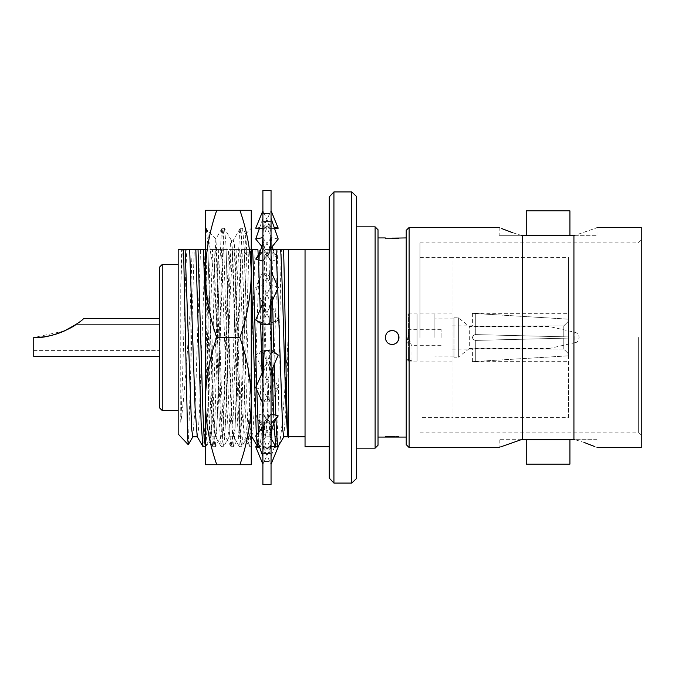 <?xml version="1.0" encoding="UTF-8"?>
<svg xmlns="http://www.w3.org/2000/svg" width="675" height="675" viewBox="0 0 675 675"><rect width="100%" height="100%" fill="white"/><g stroke="black" fill="none" stroke-linecap="round" stroke-linejoin="round"><path stroke-width="0.51" stroke-dasharray="3.38 2.53" d="M262.896 228.226L271.046 210.735L271.046 213.528L264.237 213.612L262.896 210.735L262.896 213.528L269.705 213.612M262.668 228.724L271.164 226.868L274.084 227.146M274.539 228.454L271.282 228.724L264.237 213.612M271.282 228.724L262.786 226.868L255.724 228.192M262.896 261.082L269.705 253.058L262.896 252.737L262.896 464.265L262.896 423.52L255.724 415.893L262.668 413.648L269.705 421.942L262.896 422.263L262.896 349.92L255.724 355.033L262.668 351.928L269.705 350.249L262.896 350.671L262.896 298.325L264.237 273.679L271.046 274.05L271.046 298.325L269.705 273.679L262.896 274.05L262.896 252.737M278.218 239.034L271.282 237.642L264.237 221.493L271.046 221.662L271.046 218.413L271.046 234.951L269.705 221.493L262.896 221.662L262.896 210.735M271.282 237.642L257.276 256.871M262.896 213.528L262.896 234.951L264.237 221.493M262.668 261.352L271.046 248.181M255.724 319.967L262.668 323.072L269.705 324.751L262.896 324.329M278.218 287.483L271.282 284.698L264.237 273.679M271.282 284.698L262.102 305.092M262.668 323.072L271.046 303.615M255.724 387.517L262.668 390.302L269.705 401.321L262.896 400.95M262.668 390.302L271.848 369.908M262.668 351.928L269.173 366.491L271.046 378.346L271.046 349.92L271.046 350.671L264.237 350.249L271.282 351.928L262.896 371.385M269.705 350.249L271.046 376.675L269.705 401.321M262.896 378.346L264.769 366.491M278.218 355.033L271.282 351.928M255.724 435.966L262.668 437.358L269.705 453.507L262.896 453.338M262.668 437.358L276.674 418.129M274.539 446.546L271.046 456.587L271.046 422.263L264.237 421.942L271.046 413.918M269.705 421.942L271.046 440.049L269.705 453.507M271.282 413.648L262.896 426.819M262.896 441.07L262.896 441.079C262.879 434.97 263.495 425.166 270.186 415.159M257.648 446.673L262.668 446.276L269.705 461.388L262.896 461.472M262.668 446.276L271.164 448.132L278.218 446.808M271.046 446.774L264.237 461.388L271.046 461.472L271.046 464.265L269.705 461.388M271.282 446.276L262.786 448.132L259.858 447.854M262.896 464.265L264.237 461.388M262.896 423.52L262.896 422.263M262.668 413.648L278.218 435.966L275.282 444.412M271.046 441.079L271.046 441.07C271.072 434.97 270.447 425.166 263.765 415.159M278.218 435.966L271.282 437.358L264.237 453.507L271.046 453.338L271.046 456.587M271.282 437.358L255.724 415.893M262.896 439.003L262.896 439.012C262.972 432.523 261.698 426.583 259.065 421.192L257.276 418.129M262.896 440.049L264.237 453.507M262.896 349.92L262.896 350.671M269.173 366.491L278.218 387.517L271.046 403.422L271.046 378.354M278.218 387.517L271.282 390.302L264.237 401.321L271.046 400.95L271.046 403.422M271.282 390.302L255.724 355.033M262.896 374.988L262.102 369.908M262.896 376.675L264.237 401.321M262.668 284.698L278.218 319.967L271.282 323.072L264.237 324.751L262.896 298.325L262.896 271.578L255.724 287.483L262.668 284.698L269.705 273.679M262.896 271.578L262.896 274.05M278.218 319.967L271.046 325.08L271.046 251.48L278.218 259.107L271.282 261.352L264.237 253.058L271.046 252.737M271.282 323.072L255.724 287.483M262.896 296.654L264.769 308.509M264.237 324.751L271.046 324.329L271.046 325.08M264.237 253.058L262.896 234.951L262.896 218.413L259.402 228.454M262.887 237.144L269.705 221.493M262.896 218.413L262.896 221.662M262.668 237.642L278.218 259.107M272.185 246.383L271.046 235.988L271.046 251.48M271.046 235.997L271.046 213.528M271.282 261.352L261.757 246.383M262.896 233.93L262.896 233.921C262.879 240.03 263.495 249.834 270.186 259.841M262.896 484.642L262.896 190.358M271.046 210.735L271.046 221.662M271.046 484.642L271.046 190.358M271.046 422.263L271.046 324.329M271.046 461.472L271.046 400.95M271.046 464.265L271.046 453.338M271.046 298.325L271.046 350.671M271.046 234.951L271.046 274.05M216.768 464.729C209.512 443.956 205.723 422.752 205.403 401.11L205.403 464.729L251.252 464.729L251.252 228.319L251.252 252.062L244.485 252.062L242.679 228.445L241.793 232.04L239.524 282.909L234.968 432.051L233.449 446.681L232.698 442.96L230.42 392.091L225.872 242.949L224.488 228.445L223.602 232.04L221.324 282.909L216.776 432.051L215.249 446.681L214.498 442.96L212.228 392.091L207.681 242.949L206.288 228.445L205.403 232.04L209.95 392.091L212.228 442.96L212.979 446.681L214.498 432.051L219.046 282.909L221.324 232.04L222.075 228.319L223.602 242.949L228.15 392.091L230.42 442.96L231.171 446.681L232.698 432.051L237.246 282.909L239.524 232.04L240.266 228.319L241.793 242.949L246.341 392.091L248.619 442.96L249.37 446.681L250.155 442.893L251.252 424.347L249.092 438.784L246.797 442.226L246.459 441.762L243.042 423.368L239.431 383.468L239.431 430.692L240.064 435.35L240.798 426.457L244.342 263.081L245.734 233.837L246.966 255.42L251.252 252.062M239.887 464.729C247.143 443.956 250.931 422.752 251.252 401.11C250.948 379.426 247.16 358.223 239.887 337.5C247.177 316.642 250.965 295.431 251.252 273.89L251.252 210.271L205.403 210.271L205.403 273.89C205.74 252.062 209.528 230.858 216.768 210.271M205.403 401.11C205.706 379.426 209.495 358.223 216.768 337.5C209.478 316.642 205.689 295.431 205.403 273.89L205.403 401.11L205.403 273.89M239.887 337.5L216.768 337.5M251.252 273.89C250.914 252.062 247.126 230.858 239.887 210.271M217.223 327.409L217.223 261.892L215.873 238.925L214.431 270.658L210.912 433.898L210.203 441.88L205.403 446.681L205.403 232.04L207.174 230.099L212.245 261.951L217.223 327.409L219.046 386.176L221.324 431.544L222.075 434.86L223.602 421.816L228.15 288.824L230.42 243.456L231.331 240.275L232.698 253.184L237.246 386.176L239.431 430.692M244.485 252.062L246.966 255.42M217.223 261.892L221.324 386.176L223.602 431.544L224.345 434.86L225.872 421.816L230.42 288.824L233.297 240.275L234.225 243.515L234.968 253.184L239.431 383.468M210.203 441.88L208.921 418.238L205.403 242.949M419.985 337.5L419.985 242.882L419.985 337.5M434.886 337.5L434.886 313.959L434.886 337.5M453.971 317.815L458.376 317.815L469.302 326.438L548.918 326.438L574.948 332.311C577.37 332.935 578.753 334.64 579.099 337.449C578.441 340.883 577.058 342.63 574.948 342.689L574.948 332.311L574.948 342.689L548.918 348.562L548.918 326.438L548.918 348.562L469.302 348.562L469.302 326.438L469.302 348.562L458.376 357.185L458.376 317.815L458.376 357.185L453.971 357.185L453.971 317.815L453.971 357.185M453.971 337.5L453.971 318.845L453.971 337.5M568.468 337.5L568.468 257.437L452.005 257.437L452.005 417.563L568.468 417.563L568.468 337.5M419.985 257.437L452.005 257.437L452.005 417.563L419.985 417.563M568.468 417.563L568.468 257.437M452.005 337.5L452.005 361.083L452.005 337.5M475.301 334.589L473.487 335.222L472.39 337.5L473.023 339.314L475.301 340.411C471.547 338.47 471.547 336.53 475.301 334.589L475.301 313.512C471.547 313.318 471.547 313.318 475.301 313.512C471.547 313.318 471.547 313.318 475.301 313.512L475.301 334.589L568.468 336.918L568.468 319.165L568.468 336.918L568.468 319.165L568.468 336.918L475.301 334.589L568.468 336.918L563.802 336.8L563.802 325.873L475.301 326.227L475.301 313.512L568.468 319.165L475.301 313.512L475.301 326.227L563.802 325.873L568.468 321.207L563.802 325.873L563.802 336.8L475.301 334.589L473.513 335.197L472.39 337.5L472.998 339.289L475.301 340.411L475.301 361.488L475.301 340.411L568.468 338.082L568.468 355.835L568.468 338.082L568.468 355.835L568.468 338.082L563.802 338.2L563.802 349.127L475.301 348.773L475.301 361.488C471.547 361.682 471.547 361.682 475.301 361.488C471.547 361.682 471.547 361.682 475.301 361.488L568.468 355.835L475.301 361.488L475.301 348.773L563.802 349.127L568.468 353.793L563.802 349.127L563.802 338.2L568.468 338.082L475.301 340.411C471.547 338.47 471.547 336.53 475.301 334.589M475.301 348.773C471.547 349.177 471.547 349.177 475.301 348.773C471.547 349.177 471.547 349.177 475.301 348.773M475.301 326.227C471.547 325.823 471.547 325.823 475.301 326.227C471.547 325.823 471.547 325.823 475.301 326.227M569.919 464.147L526.247 464.147M526.247 210.853L569.919 210.853M584.44 442.572L574.99 439.687L596.995 439.687L596.995 447.55L594.388 446.42M596.995 439.687L573.927 439.687L573.927 235.313L522.239 235.313L522.239 439.687L499.171 439.687L521.176 439.687M526.247 439.687L569.919 439.687M569.919 235.313L526.247 235.313M574.99 235.313L596.995 235.313L574.99 235.313C603.88 225.382 603.88 225.382 574.99 235.313L573.927 235.313M500.631 446.909L499.171 447.55L499.171 439.687M522.239 439.687L573.927 439.687M513.017 232.867L521.176 235.313L499.171 235.313L499.171 227.45L501.778 228.58M499.171 235.313L522.239 235.313M641.25 227.45L641.25 447.55M641.25 337.5L641.25 435.029L641.25 337.5M638.339 337.5L638.339 432.118L638.339 337.5M406.215 230.361L406.215 444.639M417.074 361.041L417.074 313.959L417.074 361.041L411.978 361.041L408.333 359.463L408.333 337.5L408.333 346.908L407.202 337.5L406.215 337.5L406.215 237.921L406.215 437.079L406.215 314.137L406.215 360.863L408.333 360.863L408.333 313.917L406.215 314.137M409.126 447.55L409.126 227.45M378.025 445.255L378.025 229.745M385.282 337.5C384.868 346.326 399.364 346.317 398.959 337.5C399.381 328.7 384.868 328.666 385.282 337.5A6.843 6.843 0 0 1 392.116 330.657A6.843 6.843 0 0 1 398.959 337.5A6.843 6.843 0 0 1 392.116 344.343A6.843 6.843 0 0 1 385.282 337.5M398.959 436.489L392.116 436.489L398.959 436.489L398.959 437.079L385.282 437.079L385.282 436.489L392.116 436.489L385.282 436.489M392.116 238.148L398.959 237.921L398.959 238.511L385.282 238.511L398.959 238.511M188.325 444.665L190.131 391.787L190.131 311.268L192.139 249.531L195.826 249.531M178.175 434.033L178.175 249.531M180.765 285.82L182.309 249.531L181.693 249.531L180.765 285.82L180.765 422.255C183.946 402.621 187.22 355.075 190.131 311.268M190.131 391.787C191.557 345.288 192.974 280.209 194.341 249.531M205.403 446.588L206.499 437.383L207.562 414.703L212.541 249.531L210.33 249.531L204.913 425.756L203.985 441.382L203.082 446.681M214.026 249.531L207.858 249.531L213.283 407.7L215.426 436.657L221.155 446.572L219.333 423.082L214.026 249.531L216.236 249.531L221.214 414.703L222.345 438.37L223.484 446.681L224.691 437.383L225.762 414.703L230.74 249.531L228.53 249.531L223.113 425.756L222.176 441.382L221.273 446.681L223.484 446.681M232.225 249.531L226.058 249.531L231.483 407.7L233.618 436.657L239.355 446.572L237.524 423.082L232.225 249.531L234.427 249.531L239.406 414.703L240.545 438.37L241.684 446.681L242.89 437.383L243.953 414.703L248.932 249.531L246.729 249.531L241.304 425.756L240.376 441.382L239.473 446.681L241.684 446.681M256.66 385.805L256.787 389.872M258.415 433.181L259.166 443.315L260.002 446.572L261.082 437.383L262.153 414.703L267.131 249.531L264.921 249.531L259.504 425.756L258.567 441.382L257.673 446.681M251.252 272.093L250.417 249.531L251.252 249.531M256.34 435.4L256.525 438.278M271.046 326.953L268.616 249.531L270.827 249.531L271.046 254.897M271.688 272.987L272.506 299.843M273.898 351.953L274.219 363.85M275.813 415.142L275.965 419.234M271.645 350.35L272.16 369.082M273.586 414.416L273.923 423.259M275.797 446.639L276.91 439.594L277.973 419.251C279.079 375.216 280.252 284.487 281.382 249.531L283.551 249.531M277.973 446.681L277.973 419.251M288.385 436.826L288.47 249.531L305.041 249.531L305.041 436.759L305.041 249.531L329.273 249.531L329.273 446.681L329.273 249.531M283.795 436.776L286.065 407.7L288.47 333.416C284.791 392.799 281.281 447.238 277.973 446.605M182.309 249.531L192.139 249.531M198.037 249.531L210.33 249.531M212.541 249.531L228.53 249.531M230.74 249.531L246.729 249.531M248.932 249.531L257.302 249.531M268.616 249.531L264.921 249.531M267.131 249.531L275.746 249.531M262.448 249.531L267.874 407.7L270.143 436.776L271.282 429.216L272.422 407.7L277.847 249.531L281.382 249.531M250.417 249.531L234.427 249.531M226.058 249.531L216.236 249.531M207.858 249.531L205.403 249.531M159.334 337.5L159.334 318.575L159.334 337.5M64.091 331.096L33.75 337.5L33.75 350.603L33.75 337.5C44.39 337.475 54.574 335.306 64.311 331.003C75.229 325.181 81.658 321.038 83.599 318.575C81.591 321.098 75.144 325.24 64.252 331.028C54.548 335.315 44.381 337.475 33.75 337.5L33.75 356.425L33.75 337.5C44.39 337.475 54.574 335.306 64.311 331.003C75.229 325.181 81.658 321.038 83.599 318.575C81.591 321.098 75.144 325.24 64.252 331.028C54.548 335.315 44.381 337.475 33.75 337.5C44.39 337.475 54.574 335.306 64.311 331.003C75.229 325.181 81.658 321.038 83.599 318.575C81.591 321.098 75.144 325.24 64.252 331.028C54.548 335.315 44.381 337.475 33.75 337.5L33.75 350.603L33.75 337.5C48.887 338.808 70.824 328.885 76.132 324.397C71.483 328.472 48.98 338.918 33.75 337.5C48.887 338.808 70.824 328.885 76.132 324.397C71.483 328.472 48.98 338.918 33.75 337.5L33.75 356.425L159.334 356.425M159.334 267.351L159.334 407.649M162.245 410.56L162.245 264.44M178.175 337.5L178.175 264.44L178.175 337.5M305.041 446.681L305.041 249.531M329.273 478.145L329.273 196.855M333.931 483.072L333.931 191.928M351.726 483.072L351.726 191.928M356.645 478.415L356.645 196.585M356.645 337.5L356.645 226.834L356.645 337.5M375.114 226.834L375.114 448.166M258.238 255.327L258.466 259.968M260.238 309.867L260.651 323.477M262.119 373.41L264.465 429.216L265.731 436.657L267.874 407.7L273.291 249.531M244.257 249.531L249.674 407.7L251.252 433.814M251.817 436.657L253.091 429.216L254.222 407.7L259.647 249.531M239.709 249.531L245.126 407.7L246.265 429.216L247.404 436.776L249.674 407.7L255.099 249.531M233.618 436.657L234.892 429.216L236.031 407.7L241.448 249.531M221.51 249.531L226.935 407.7L228.066 429.216L229.205 436.776L231.483 407.7L236.9 249.531M215.426 436.657L216.692 429.216L217.831 407.7L223.256 249.531M205.403 301.978L208.735 407.7L209.874 429.216L211.148 436.657L213.283 407.7L218.708 249.531M197.227 436.657L198.501 429.216L199.64 407.7L205.057 249.531M192.814 436.776L195.083 407.7L200.509 249.531M180.765 422.255C182.756 386.944 184.857 280.572 186.865 249.531M277.661 286.242L277.737 288.352M387.281 332.665A6.843 6.843 0 0 0 392.116 344.343A6.843 6.843 0 0 0 396.959 342.335M396.959 332.665A6.843 6.843 0 0 0 392.116 330.657M406.215 358.788C413.007 361.395 413.716 361.623 408.333 359.463L408.333 313.959L406.215 314.187M408.653 337.5C412.374 348.005 412.374 348.005 408.653 337.5C412.374 348.005 412.374 348.005 408.653 337.5L408.333 329.349L408.653 337.5M406.215 360.863L406.215 337.5L407.202 337.5M417.074 337.5L417.074 313.917L417.074 337.5M408.333 360.863L408.333 346.908M441.096 337.5L441.096 329.349L441.096 337.5M263.765 259.841C270.447 249.834 271.072 240.03 271.046 233.93M259.402 321.587L266.372 323.958M269.173 308.509L271.046 296.654M274.539 353.413L267.57 351.042M259.402 353.413L266.372 351.042M271.848 305.092L271.046 300.012M274.539 321.587L267.57 323.958M276.674 256.871L273.088 249.531M271.164 448.132L262.786 448.132M271.164 226.868L262.786 226.868M242.544 228.319L240.266 228.319M224.345 228.319L222.075 228.319M206.153 228.319L205.403 228.319M251.252 446.681L249.37 446.681M233.449 446.681L231.171 446.681M215.249 446.681L212.979 446.681M240.064 435.35L233.584 446.555M245.827 233.871L242.679 228.445M222.227 434.725L215.393 446.555M231.331 240.275L224.488 228.445M207.512 230.555L206.288 228.445M224.345 434.86L222.075 434.86M233.449 240.14L231.171 240.14M246.459 441.762L249.235 446.563M212.836 446.563L210.111 441.847M221.94 228.437L215.873 238.925M231.036 446.563L224.193 434.725M240.131 228.437L233.297 240.275M239.962 435.392L246.797 442.226M245.734 233.837L251.252 228.319M215.975 238.891L207.174 230.099M434.886 313.959L419.985 313.959M434.886 361.041L419.985 361.041M453.971 318.845L434.886 318.845M453.971 356.155L434.886 356.155M452.005 349.144L472.39 349.144L472.39 361.665L568.468 361.665M452.005 325.856L472.39 325.856L472.39 313.335L568.468 313.335M419.985 361.083L452.005 361.083M419.985 313.917L452.005 313.917M596.995 235.313L596.995 227.45M419.985 432.118L638.339 432.118L641.25 435.029M419.985 242.882L638.339 242.882L641.25 239.971M259.453 446.681L259.875 446.681M275.873 446.681L276.362 446.681M33.75 350.603L159.334 350.603L33.75 350.603M76.14 324.397L159.334 324.397L76.14 324.397M270.008 436.657L271.055 438.455M270.143 436.776L265.596 436.776M265.731 436.657L260.002 446.572M247.404 436.776L251.885 436.776M247.539 436.657L241.802 446.572M233.753 436.776L229.205 436.776M229.34 436.657L223.611 446.572M215.561 436.776L211.013 436.776M211.148 436.657L205.411 446.572M385.282 237.921L385.282 238.511M417.074 313.959L408.333 313.959M411.986 361.041L411.986 345.651L417.074 345.651M417.074 329.349L408.333 329.349M408.333 361.083L417.074 361.083M408.333 313.917L417.074 313.917M441.096 329.349L419.985 329.349M441.096 345.651L419.985 345.651"/><path stroke-width="1.01" d="M262.896 210.735L255.724 228.192L262.668 228.724L262.896 228.226M274.084 227.146L278.218 228.192L271.046 210.735M278.218 228.192L274.539 228.454M262.896 251.48L255.724 259.107L262.896 261.082M262.896 235.988C262.972 242.477 261.698 248.417 259.065 253.808L255.724 259.107M271.046 248.181L278.218 239.034L271.046 218.413M271.046 234.951L269.705 253.058M262.896 325.08L255.724 319.967L262.102 305.092L262.896 300.012M271.046 303.615L278.218 287.483L271.046 271.578M271.046 298.325L269.705 324.751M262.896 403.422L255.724 387.517L262.896 371.385M271.046 374.988L271.848 369.908L278.218 355.033L271.046 349.92M262.896 376.675L264.237 350.249M262.896 456.587L255.724 435.966L262.896 426.819M271.046 439.012C270.97 432.523 272.253 426.583 274.885 421.192L278.218 415.893L271.046 423.52M278.218 415.893L271.046 413.918M262.896 440.049L264.237 421.942M262.896 464.265L255.724 446.808L257.648 446.673M271.046 446.774L271.282 446.276L278.218 446.808L271.046 464.265M259.858 447.854L255.724 446.808M275.282 444.412L274.539 446.546M259.402 228.454L255.724 239.034L262.668 237.642L262.887 237.144M261.757 246.383L255.724 239.034M262.896 190.358L262.896 484.642L271.046 484.642L271.046 190.358L262.896 190.358M251.252 252.062L251.252 464.729L205.403 464.729L205.403 401.11C205.689 422.66 209.478 443.872 216.768 464.729M216.768 210.271C209.512 231.044 205.723 252.247 205.403 273.89L205.403 210.271L251.252 210.271L251.252 273.89C250.948 295.574 247.16 316.777 239.887 337.5L216.768 337.5C209.528 358.087 205.74 379.291 205.403 401.11L205.403 273.89C205.706 295.574 209.495 316.777 216.768 337.5M239.887 210.271C247.143 231.044 250.931 252.247 251.252 273.89M239.887 337.5C247.126 358.087 250.914 379.291 251.252 401.11C250.965 422.66 247.177 443.872 239.887 464.729M205.403 242.949L205.403 273.89M205.403 401.11L205.403 446.681M526.247 464.147L569.919 464.147L569.919 439.687L526.247 439.687L526.247 464.147M569.919 210.853L526.247 210.853L526.247 235.313L569.919 235.313L569.919 210.853M574.99 439.687C603.88 449.618 603.88 449.618 574.99 439.687L522.239 439.687L522.239 235.313L521.176 235.313C492.294 225.382 492.294 225.382 521.176 235.313M594.388 446.42L584.44 442.572M574.99 235.313C603.88 225.382 603.88 225.382 574.99 235.313L573.927 235.313L573.927 439.687M522.239 439.687L521.176 439.687C492.294 449.618 492.294 449.618 521.176 439.687L500.631 446.909M501.778 228.58L513.017 232.867M522.239 235.313L573.927 235.313M596.995 227.45L641.25 227.45L641.25 447.55L596.995 447.55M409.126 447.55L406.215 444.639L406.215 230.361L409.126 227.45L409.126 447.55L499.171 447.55M378.025 437.079L406.215 437.079M406.215 237.921L392.116 238.148M392.116 330.657C400.95 330.252 400.933 344.739 392.124 344.343C383.316 344.765 383.282 330.252 392.116 330.657A6.843 6.843 0 0 0 387.281 332.665M192.949 436.657L188.317 444.665L187.675 438.699L183.558 249.531L178.175 249.531L178.175 434.033L188.241 444.69M181.693 249.531L178.175 249.531M204.879 249.531L189.667 249.531L195.083 407.7L197.227 436.657L202.956 446.572L201.133 423.082L195.826 249.531L198.037 249.531L203.015 414.703L204.154 438.37L205.403 446.588M202.956 446.572L205.293 446.681M251.252 249.531L252.627 249.531L253.058 260.297L256.66 385.805M256.787 389.872L258.415 433.181M251.252 272.093L256.34 435.4M256.525 438.278L257.546 446.572L259.453 446.681M271.046 254.897L271.688 272.987M272.506 299.843L273.898 351.953M274.219 363.85L275.813 415.142M275.965 419.234L276.978 438.86L277.973 446.605L276.362 446.681M271.046 326.953L271.645 350.35M272.16 369.082L273.586 414.416M273.923 423.259L275.797 446.639M283.93 436.649L277.973 446.605M329.273 249.531L283.551 249.531L288.47 249.531L288.47 436.674C286.765 447.458 285.145 298.755 283.551 249.531L270.827 249.531M288.208 436.649L305.041 436.759M257.302 249.531L252.627 249.531M275.746 249.531L277.847 249.531M189.667 249.531L183.558 249.531M159.334 356.425L33.75 356.425L33.75 337.5C44.39 337.475 54.574 335.306 64.311 331.003C75.229 325.181 81.658 321.038 83.599 318.575C81.591 321.098 75.144 325.24 64.252 331.028C54.548 335.315 44.381 337.475 33.75 337.5C48.887 338.808 70.824 328.885 76.132 324.397C71.483 328.472 48.98 338.918 33.75 337.5M76.14 324.397L64.091 331.096M162.245 410.56L159.334 407.649L159.334 267.351L162.245 264.44L162.245 410.56L178.175 410.56M305.041 249.531L305.041 446.681L329.273 446.681M333.931 191.928L329.273 196.855L329.273 478.145L333.931 483.072L351.726 483.072L351.726 191.928L333.931 191.928L333.931 483.072M351.726 191.928L356.645 196.585L356.645 478.415L351.726 483.072M356.645 448.166L375.114 448.166L375.114 226.834L356.645 226.834M375.114 226.834L378.025 229.745L378.025 445.255L375.114 448.166M257.901 249.531L258.238 255.327M258.466 259.968L260.238 309.867M260.651 323.477L262.119 373.41M251.252 433.814L251.817 436.657L257.546 446.572M203.31 249.531L205.403 301.978M185.119 249.531L191.675 429.216L192.814 436.776L197.362 436.776M276.1 249.531L277.661 286.242M277.737 288.352L282.656 429.216L283.795 436.776L288.352 436.776M280.648 249.531C281.669 265.663 282.757 301.455 283.795 337.5C285.348 392.006 286.909 440.463 288.47 436.674M396.959 342.335A6.843 6.843 0 0 0 396.959 332.665M273.088 249.531L272.185 246.383M409.126 227.45L499.171 227.45M378.025 237.921L385.282 237.921M83.599 318.575L159.334 318.575L83.599 318.575M162.245 264.44L178.175 264.44M271.055 438.455L275.746 446.572M251.885 436.776L251.252 436.776"/></g></svg>
